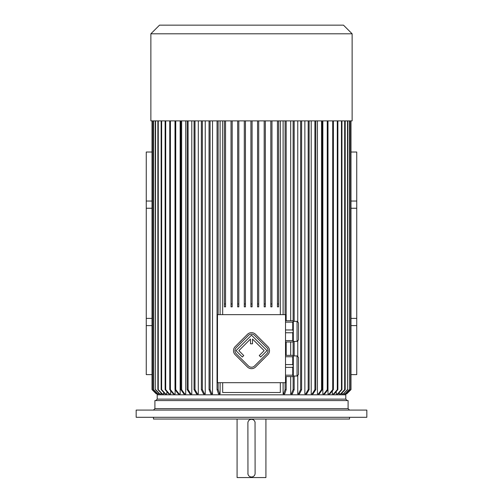 <?xml version="1.0" encoding="UTF-8"?>
<svg xmlns="http://www.w3.org/2000/svg" width="503" height="503" viewBox="0 0 503 503"><rect width="100%" height="100%" fill="white"/><g stroke="black" fill="none" stroke-linecap="round" stroke-linejoin="round"><path stroke-width="0.75" d="M265.917 477.561L237.083 477.561L265.917 477.561L265.917 419.03M247.897 422.746L247.96 474.071M248.111 474.612L248.4 475.222M248.734 475.687L249.199 476.152M249.67 476.486L250.261 476.769M250.821 476.919L251.311 476.982M250.94 419.357L250.463 419.471M249.941 419.672L249.501 419.923M248.935 420.389L248.614 420.76M248.231 421.401L248.054 421.86M255.103 473.556L255.04 422.224M254.889 421.684L254.6 421.08M254.267 420.615L253.801 420.15M253.33 419.816L252.739 419.533M252.179 419.383L251.689 419.32M252.06 476.945L252.537 476.831M253.059 476.63L253.638 476.284M254.065 475.913L254.487 475.404M254.505 475.373L254.713 475.008M254.769 474.901L254.946 474.442M255.103 422.922A3.603 3.603 0 0 0 251.5 419.313A3.603 3.603 0 0 0 247.897 422.922M247.897 473.38A3.603 3.603 0 0 0 251.5 476.982A3.603 3.603 0 0 0 255.103 473.38M366.838 410.09L136.162 410.09L136.162 417.295L366.838 417.295L366.838 410.09M349.535 417.295L349.535 419.03L153.465 419.03L153.465 417.295M349.535 410.09L348.095 408.65L348.095 400.577L154.905 400.577L154.905 408.65L153.465 410.09M285.522 314.645L217.478 314.645L217.478 382.695L285.522 382.695L285.522 314.645M285.522 320.757L292.733 320.757L293.312 321.335L293.312 341.405L292.733 341.983L285.522 341.983M293.312 331.464L292.733 332.766L292.733 340.588L285.522 340.588M292.733 332.766L285.522 332.766M292.733 340.588L293.312 341.311M293.312 321.43L292.733 322.153L292.733 329.974L285.522 329.974M292.733 322.153L285.522 322.153M292.733 329.974L293.312 331.276M285.522 355.357L292.733 355.357L293.312 355.935L293.312 376.011L292.733 376.584L285.522 376.584M285.522 364.574L292.733 364.574L292.733 356.753L285.522 356.753M293.312 356.03L292.733 356.753M292.733 364.574L293.312 365.876M285.522 375.188L292.733 375.188L292.733 367.366L285.522 367.366M293.312 366.071L292.733 367.366M292.733 375.188L293.312 375.911M150.869 33.802L352.131 33.802L343.48 25.15L159.52 25.15L150.869 33.802L150.869 120.877L278.605 120.877L278.605 306.861L277.449 306.861L277.449 303.975L278.605 303.975M222.666 314.645L222.666 120.877M280.334 120.877L280.334 314.645M252.078 120.877L252.078 306.861L250.922 306.861L250.922 303.975L252.078 303.975L252.078 120.877M220.094 120.877L220.094 314.645M220.094 382.695L220.094 393.943L218.516 393.943L217.044 389.618L217.044 120.877M212.518 120.877L212.518 393.943L211.908 393.943L210.084 389.618L209.041 389.618L209.041 120.877M205.243 120.877L205.243 393.943L204.526 393.943L202.363 389.618L201.363 389.618L201.363 120.877M198.314 120.877L198.314 393.943L197.484 393.943L195.007 389.618L194.064 389.618L194.064 120.877M191.794 120.877L191.794 393.943L190.87 393.943L188.091 389.618L187.21 389.618L187.21 120.877M185.72 120.877L185.72 393.943L184.702 393.943L181.646 389.618L180.835 389.618L180.835 120.877M180.156 120.877L180.156 393.943L179.055 393.943L175.742 389.618L175 389.618L175 120.877M175.132 389.781L175.132 393.943L173.95 393.943L170.41 389.618L169.75 389.618L169.75 120.877M170.693 390.768L170.693 393.943L169.442 393.943L165.701 389.618L165.122 389.618L165.122 120.877M166.858 391.623L166.858 393.943L165.066 393.943L161.149 389.618L161.149 120.877M163.676 392.409L163.676 393.943L161.928 393.943L157.867 389.618L157.867 120.877M161.161 393.126L161.161 393.943L159.47 393.943L155.295 389.618L155.295 120.877M159.332 393.805L157.917 393.943L153.453 389.618L153.453 120.877M343.668 393.862L345.083 393.943L349.346 389.618L349.346 120.877M341.895 393.132L341.895 393.943L343.291 393.943L347.466 389.618L347.466 120.877M339.261 392.579L339.261 393.943L340.613 393.943L344.662 389.618L344.662 120.877M336.23 391.516L336.23 393.943L337.538 393.943L341.462 389.618L341.462 120.877M332.307 390.925L332.307 393.943L333.558 393.943L337.299 389.618L337.299 120.877M328 120.877L327.994 393.943L329.176 393.943L332.722 389.618L332.722 120.877M322.844 120.877L322.844 393.943L323.945 393.943L327.258 389.618L327.258 120.877M317.431 120.877L317.431 393.943L318.456 393.943L321.518 389.618L321.518 120.877M311.206 120.877L311.206 393.943L312.13 393.943L314.909 389.618L314.909 120.877M304.868 120.877L304.868 393.943L305.692 393.943L308.182 389.618L308.182 120.877M297.757 120.877L297.757 321.518M297.757 341.229L297.757 356.118M297.757 375.829L297.757 393.943L298.474 393.943L300.637 389.618L300.637 120.877M290.677 120.877L290.677 320.757M290.677 341.983L290.677 355.357M290.677 376.584L290.677 393.943L291.287 393.943L293.123 389.618L293.123 376.194M283.114 120.877L283.114 314.645M283.114 382.695L283.114 393.943L283.604 393.943L285.088 389.618L286.176 389.618L284.685 393.943L283.604 393.943M350.981 374.622L356.746 374.622L356.746 318.393L350.981 318.393M356.746 325.604L350.981 325.604M350.981 201.043L356.746 201.043L356.746 152.019L350.981 152.019M350.981 208.248L356.746 208.248L356.746 201.043M152.019 374.622L146.254 374.622L146.254 325.604L152.019 325.604M152.019 318.393L146.254 318.393L146.254 152.019L152.019 152.019M146.254 318.393L146.254 325.604M146.254 208.248L152.019 208.248M146.254 201.043L152.019 201.043M280.334 382.695L280.334 392.497L222.666 392.497L222.666 382.695M356.746 318.393L356.746 208.248M345.787 399.13L157.213 399.13L157.213 394.805L345.787 394.805L345.787 399.13L347.227 400.577M218.126 382.695L218.126 389.618L217.044 389.618M218.126 120.877L218.126 314.645M218.126 389.618L219.604 393.943M156.345 393.943L152.019 389.618L152.019 120.877L152.019 389.618L156.351 393.943L152.359 389.618L156.773 393.943L157.716 393.943L153.453 389.618M152.359 120.877L152.359 389.618M152.466 120.877L152.466 389.618M158.263 120.877L158.263 389.618L157.867 389.618M158.263 389.618L162.324 393.943M155.59 120.877L155.295 389.618M155.59 389.618L159.772 393.943M153.654 120.877L153.654 389.618M161.639 120.877L161.639 389.618L161.149 389.618M161.639 389.618L165.556 393.943M195.007 120.877L195.007 389.618M197.484 393.943L196.541 393.943L194.064 389.618M202.363 120.877L202.363 389.618M204.526 393.943L203.526 393.943L201.363 389.618M188.091 120.877L188.091 389.618M190.87 393.943L189.983 393.943L187.21 389.618M210.084 120.877L210.084 389.618M211.908 393.943L210.864 393.943L209.041 389.618M181.646 120.877L181.646 389.618M184.702 393.943L183.884 393.943L180.835 389.618M175.742 120.877L175.742 389.618M179.055 393.943L178.314 393.943L175 389.618M165.701 120.877L165.701 389.618M169.442 393.943L168.863 393.943L165.122 389.618M346.655 393.943L350.981 389.618L350.981 120.877L350.981 389.618L346.347 393.943L350.66 389.618L350.66 120.877M350.56 120.877L350.56 389.618L346.253 393.943L345.083 393.943M349.547 120.877L349.346 389.618M349.547 389.618L345.284 393.943M347.768 120.877L347.466 389.618M347.768 389.618L343.291 393.943M345.209 120.877L345.209 389.618L344.662 389.618M340.613 393.943L341.135 393.943L345.209 389.618M341.946 120.877L341.946 389.618L341.462 389.618M341.946 389.618L338.029 393.943L337.538 393.943M337.878 120.877L337.878 389.618L337.299 389.618M337.878 389.618L334.137 393.943L333.558 393.943M333.382 120.877L333.382 389.618L332.722 389.618M333.382 389.618L329.836 393.943L329.176 393.943M323.945 393.943L324.687 393.943L328 389.618L327.258 389.618M322.329 120.877L322.329 389.618L321.518 389.618M322.329 389.618L319.267 393.943L318.456 393.943M315.79 120.877L315.79 389.618L314.909 389.618M315.79 389.618L313.017 393.943L312.13 393.943M309.125 120.877L309.125 389.618L308.182 389.618M309.125 389.618L306.641 393.943L305.692 393.943M301.637 120.877L301.637 389.618L300.637 389.618M301.637 389.618L299.474 393.943L298.474 393.943M293.123 120.877L293.123 321.147M293.123 341.594L293.123 355.747M294.167 376.011L294.167 389.618L293.123 389.618M294.167 120.877L294.167 321.335M294.167 341.405L294.167 355.935M294.167 389.618L292.337 393.943L291.287 393.943M285.088 120.877L285.088 314.645M285.088 382.695L285.088 389.618M286.176 120.877L286.176 320.757M286.176 341.983L286.176 355.357M286.176 376.584L286.176 389.618M170.41 120.877L170.41 389.618M173.95 393.943L173.29 393.943L169.75 389.618M258.705 120.877L258.705 306.861L257.555 306.861L257.555 303.975L258.705 303.975M257.555 120.877L257.555 303.975M265.339 120.877L265.339 306.861L264.188 306.861L264.188 303.975L265.339 303.975M264.188 120.877L264.188 303.975M271.972 120.877L271.972 306.861L270.821 306.861L270.821 303.975L271.972 303.975M270.821 120.877L270.821 303.975M277.449 120.877L277.449 303.975M250.922 120.877L250.922 303.975M244.295 120.877L244.295 306.861L245.445 306.861L245.445 120.877M244.295 303.975L245.445 303.975M237.661 120.877L237.661 306.861L238.812 306.861L238.812 120.877M237.661 303.975L238.812 303.975M231.028 120.877L231.028 306.861L232.179 306.861L232.179 120.877M231.028 303.975L232.179 303.975M224.395 120.877L224.395 306.861L225.551 306.861L225.551 120.877M224.395 303.975L225.551 303.975M278.605 120.877L352.131 120.877L352.131 33.802M297.059 376.011L297.059 355.935L298.499 357.375L298.499 374.565L297.059 376.011L293.312 376.011M297.059 341.405L297.059 321.335L298.499 322.775L298.499 339.965L297.059 341.405L293.312 341.405M267.816 354.747A5.766 5.766 0 0 0 267.816 346.592L255.581 334.357A5.766 5.766 0 0 0 247.426 334.357L235.197 346.592A5.766 5.766 0 0 0 235.197 354.747L247.426 366.983A5.766 5.766 0 0 0 255.581 366.983L267.816 354.747M266.797 353.728A4.326 4.326 0 0 0 266.797 347.611L254.562 335.375A4.326 4.326 0 0 0 248.444 335.375L236.215 347.611A4.326 4.326 0 0 0 236.215 353.728L248.444 365.958A4.326 4.326 0 0 0 254.562 365.958L266.797 353.728M259.252 355.564L260.68 356.992L266.999 350.666L251.506 335.174L236.008 350.666L242.333 356.992L243.76 355.564L238.862 350.666L250.494 339.035L250.494 343.794L252.512 343.794L252.512 339.035L264.144 350.666L259.252 355.564M348.095 408.65L154.905 408.65M237.083 477.561L237.083 419.03M157.791 393.943L157.791 394.805M345.209 393.943L345.209 394.805M297.059 355.935L293.312 355.935M297.059 321.335L293.312 321.335M157.213 399.13L155.773 400.577"/></g></svg>
